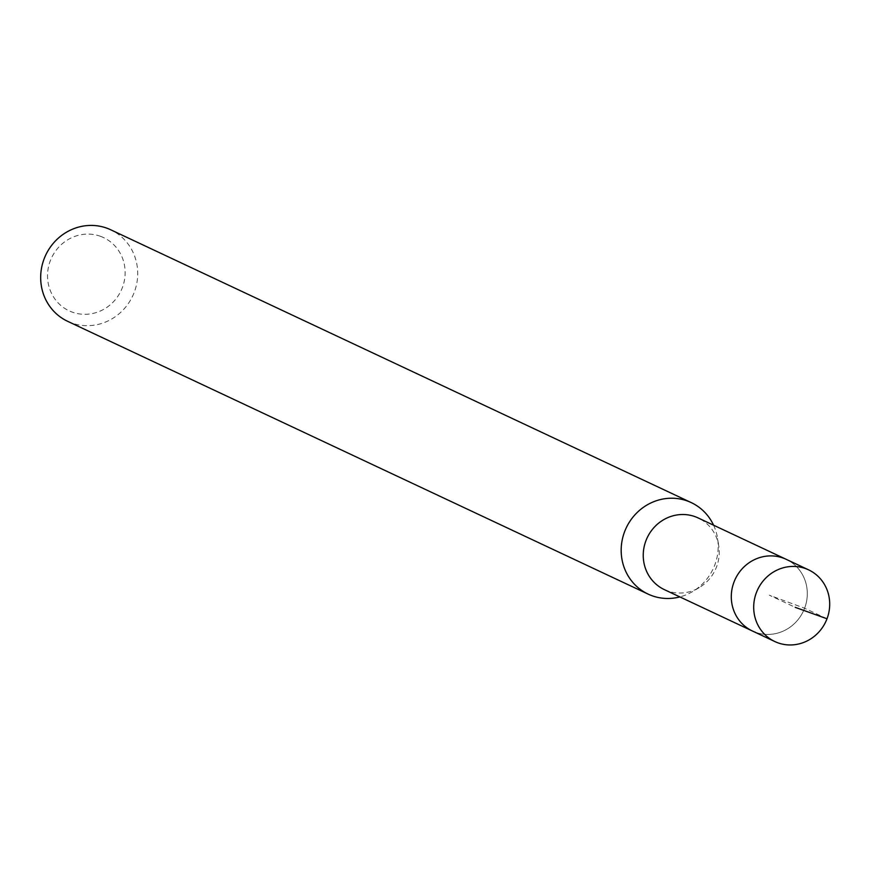 <?xml version="1.0" encoding="UTF-8"?>
<svg xmlns="http://www.w3.org/2000/svg" width="871" height="871" viewBox="0 0 871 871"><rect width="100%" height="100%" fill="white"/><g stroke="black" fill="none" stroke-linecap="round" stroke-linejoin="round"><path stroke-width="0.65" stroke-dasharray="4.36 3.27" d="M755.233 632.194A39.62 37.638 115.2 0 0 804.009 609.722A39.62 37.638 115.2 0 0 786.154 559.302A39.62 37.638 -64.8 0 1 804.009 609.722A39.62 37.638 -64.8 0 1 755.233 632.194A39.62 37.638 115.2 0 1 752.446 631.018M100.698 236.389A40.469 38.444 115.2 0 0 50.278 260.854A40.469 38.444 115.2 0 0 71.966 312.025A40.469 38.444 115.2 0 0 122.386 287.572A40.469 38.444 115.2 0 0 100.698 236.389M67.677 321.334A50.583 48.047 115.2 0 0 71.237 322.825A50.583 48.047 115.2 0 0 133.503 294.137A50.583 48.047 115.2 0 0 110.704 229.77M713.567 525.191A50.583 48.047 -64.8 0 1 717.595 538.474A50.583 48.047 -64.8 0 1 692.663 591.54A50.583 48.047 -64.8 0 1 679.87 596.918M664.399 589.645A39.62 37.638 115.2 0 0 667.186 590.81A39.62 37.638 115.2 0 0 699.25 587.609A39.62 37.638 115.2 0 0 718.782 546.052A39.62 37.638 115.2 0 0 698.107 517.929M827.004 618.769L804.608 608.241L769.3 595.165L795.234 607.348M718.782 546.052L717.595 538.474M699.25 587.609L692.663 591.54"/><path stroke-width="1.31" d="M777.629 642.722A39.62 37.638 -64.8 0 1 774.842 641.546A39.62 37.638 -64.8 0 1 756.986 591.137A39.62 37.638 -64.8 0 1 805.762 568.665A39.62 37.638 -64.8 0 1 808.549 569.83A39.62 37.638 -64.8 0 1 826.416 620.25A39.62 37.638 -64.8 0 1 777.629 642.722M755.233 632.194A39.62 37.638 -64.8 0 1 752.446 631.018L664.399 589.645A39.62 37.638 115.2 0 1 646.532 539.225A39.62 37.638 115.2 0 1 695.319 516.753A39.62 37.638 115.2 0 1 698.107 517.929L786.154 559.302A39.62 37.638 115.2 0 0 783.367 558.137A39.62 37.638 115.2 0 0 734.58 580.609A39.62 37.638 115.2 0 0 752.446 631.018A39.62 37.638 -64.8 0 1 734.58 580.609A39.62 37.638 -64.8 0 1 783.367 558.137A39.62 37.638 -64.8 0 1 786.154 559.302L808.549 569.83M691.204 502.578L110.704 229.77A50.583 48.047 115.2 0 0 107.144 228.278A50.583 48.047 115.2 0 0 44.878 256.967A50.583 48.047 115.2 0 0 67.677 321.334L648.176 594.131A50.583 48.047 -64.8 0 1 625.378 529.764A50.583 48.047 -64.8 0 1 687.644 501.086A50.583 48.047 -64.8 0 1 691.204 502.578A50.583 48.047 -64.8 0 1 713.567 525.191M679.87 596.918A50.583 48.047 -64.8 0 1 651.737 595.622A50.583 48.047 -64.8 0 1 648.176 594.131M795.234 607.348L827.004 618.769M752.446 631.018L774.842 641.546"/></g></svg>
